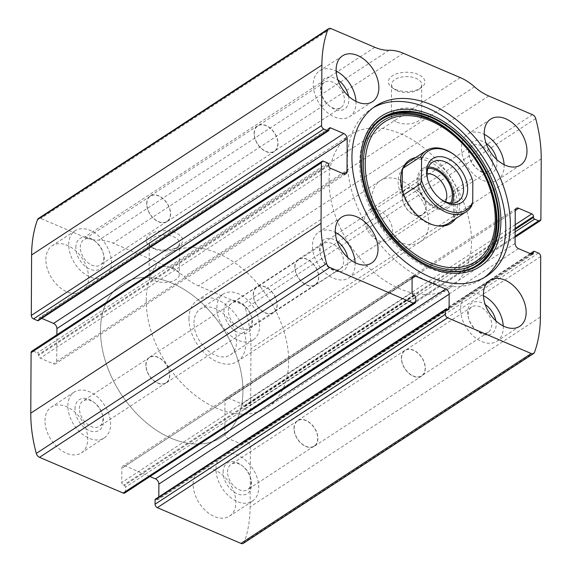 <?xml version="1.0" encoding="UTF-8"?>
<svg xmlns="http://www.w3.org/2000/svg" width="572" height="572" viewBox="0 0 572 572"><rect width="100%" height="100%" fill="white"/><g stroke="black" fill="none" stroke-linecap="round" stroke-linejoin="round"><path stroke-width="0.43" stroke-dasharray="2.86 2.15" d="M515.122 236.193L248.341 410.696A2.924 1.938 56.8 0 0 249.957 410.66A2.924 1.938 56.8 0 0 250.636 409.187L250.951 348.698A138.789 92.142 56.8 0 0 245.431 308.458A4.383 2.91 56.8 0 0 242.206 304.547L198.463 285.857A47.483 31.524 56.8 0 1 184.234 276.669A47.483 31.524 56.8 0 0 170.006 267.481L113.034 243.136A47.483 31.524 56.8 0 0 98.777 240.147A47.483 31.524 56.8 0 1 84.513 237.165L40.769 218.468A4.383 2.91 56.8 0 0 38.353 218.525M243.372 543.343A4.383 2.91 56.8 0 0 244.208 542.256A138.789 92.142 56.8 0 0 250.121 506.899L250.436 446.41A2.924 1.938 56.8 0 0 248.169 442.957L244.187 441.255A1.459 0.972 56.8 0 0 243.379 441.269A1.459 0.972 56.8 0 0 243.036 442.006L243.036 442.935A2.188 1.451 56.8 0 1 242.521 444.044A2.188 1.451 56.8 0 1 241.312 444.065L228.214 438.467A4.383 2.91 56.8 0 1 224.81 433.283L224.982 400.407A4.383 2.91 56.8 0 1 226.004 398.198A4.383 2.91 56.8 0 1 228.421 398.141L241.527 403.739A2.188 1.451 56.8 0 1 243.222 406.334L243.222 407.264A1.459 0.972 56.8 0 0 244.351 408.994L248.341 410.696M152.946 247.833A18.261 9.638 -179.7 0 0 178.65 246.418A18.261 9.638 -179.7 0 0 176.827 233.347A18.261 9.638 -179.7 0 0 152.002 233.219A18.261 9.638 -179.7 0 0 150.036 246.267A18.261 9.638 -179.7 0 0 152.946 247.833M395.223 89.354A18.261 9.638 -179.7 0 0 420.928 87.945A18.261 9.638 -179.7 0 0 419.097 74.875A18.261 9.638 -179.7 0 0 394.28 74.746A18.261 9.638 -179.7 0 0 392.313 87.795A18.261 9.638 -179.7 0 0 395.223 89.354M45.009 420.806A27.392 18.19 -123.2 0 1 51.38 407.014A27.392 18.19 -123.2 0 1 81.596 419.984A27.392 18.19 -123.2 0 1 81.367 452.86A27.392 18.19 -123.2 0 1 58.072 447.926A27.392 18.19 -123.2 0 1 45.009 420.806M45.853 259.509A27.392 18.19 -123.2 0 1 52.224 245.71A27.392 18.19 -123.2 0 1 82.439 258.68A27.392 18.19 -123.2 0 1 82.218 291.563A27.392 18.19 -123.2 0 1 58.916 286.622A27.392 18.19 -123.2 0 1 45.853 259.509M193.143 484.105A27.392 18.19 -123.2 0 1 199.514 470.313A27.392 18.19 -123.2 0 1 229.722 483.283A27.392 18.19 -123.2 0 1 229.501 516.159A27.392 18.19 -123.2 0 1 206.199 511.218A27.392 18.19 -123.2 0 1 193.143 484.105M193.987 322.801A27.392 18.19 -123.2 0 1 200.357 309.009A27.392 18.19 -123.2 0 1 230.566 321.979A27.392 18.19 -123.2 0 1 230.344 354.854A27.392 18.19 -123.2 0 1 207.043 349.921A27.392 18.19 -123.2 0 1 193.987 322.801M446.503 309.245L156.235 499.113A1.459 0.972 56.8 0 0 155.427 499.134M156.235 499.113L157.085 499.478A2.188 1.451 56.8 0 0 158.294 499.449A2.188 1.451 56.8 0 0 158.809 498.348L158.816 496.918M149.964 476.533L125.282 465.994A4.383 2.91 56.8 0 0 122.866 466.044A4.383 2.91 56.8 0 0 121.85 468.253L121.772 482.525A2.188 1.451 56.8 0 0 123.473 485.113L124.324 485.478A1.459 0.972 56.8 0 1 125.461 487.208L125.44 491.548A2.924 1.938 56.8 0 1 124.76 493.021M323.659 161.304L33.383 351.172A2.924 1.938 56.8 0 0 31.775 351.215M33.383 351.172L37.373 352.881A1.459 0.972 56.8 0 1 38.503 354.604L38.503 355.541A2.188 1.451 56.8 0 0 40.197 358.129L53.303 363.728A4.383 2.91 56.8 0 0 55.72 363.678A4.383 2.91 56.8 0 0 56.742 361.468L56.878 334.784M41.749 318.375L40.412 317.803A2.188 1.451 56.8 0 0 39.203 317.832A2.188 1.451 56.8 0 0 38.689 318.933L38.689 319.862A1.459 0.972 56.8 0 1 38.345 320.599M397.19 90.748A15.101 7.972 -179.7 0 0 418.439 89.582A15.101 7.972 -179.7 0 0 421.736 84.642A15.101 7.972 -179.7 0 0 406.678 76.598A15.101 7.972 -179.7 0 0 391.541 84.484A15.101 7.972 -179.7 0 0 394.787 89.454A15.101 7.972 -179.7 0 0 397.19 90.748M397.025 122.179A15.101 7.972 -179.7 0 0 412.984 123.216A15.101 7.972 -179.7 0 0 421.571 116.08A15.101 7.972 -179.7 0 0 406.513 108.029A15.101 7.972 -179.7 0 0 391.377 115.923A15.101 7.972 -179.7 0 0 397.025 122.179M154.912 249.22A15.101 7.972 -179.7 0 0 176.162 248.055A15.101 7.972 -179.7 0 0 179.458 243.121A15.101 7.972 -179.7 0 0 164.407 235.071A15.101 7.972 -179.7 0 0 149.263 242.964A15.101 7.972 -179.7 0 0 152.51 247.933A15.101 7.972 -179.7 0 0 154.912 249.22M154.747 280.659A15.101 7.972 -179.7 0 0 170.713 281.689A15.101 7.972 -179.7 0 0 179.293 274.553A15.101 7.972 -179.7 0 0 164.243 266.509A15.101 7.972 -179.7 0 0 149.099 274.396A15.101 7.972 -179.7 0 0 154.747 280.659M504.096 164.679A27.392 18.19 -123.2 0 1 497.762 179.937A27.392 18.19 -123.2 0 1 474.46 174.996A27.392 18.19 -123.2 0 1 461.404 147.883A27.392 18.19 -123.2 0 1 467.774 134.091A27.392 18.19 -123.2 0 1 484.291 134.399M496.668 159.459A18.261 12.126 -123.2 0 1 492.356 172.544A18.261 12.126 -123.2 0 1 478.356 169.934A18.261 12.126 -123.2 0 1 469.162 155.87A18.261 12.126 -123.2 0 1 468.525 150.922A18.261 12.126 -123.2 0 1 486.1 143.3M469.011 153.275A15.101 10.024 -123.2 0 1 472.522 145.674A15.101 10.024 -123.2 0 1 489.174 152.817A15.101 10.024 -123.2 0 1 489.053 170.942A15.101 10.024 -123.2 0 1 477.141 168.99A15.101 10.024 -123.2 0 1 469.541 157.364A15.101 10.024 -123.2 0 1 469.011 153.275M402.423 196.832A15.101 10.024 -123.2 0 1 405.934 189.225A15.101 10.024 -123.2 0 1 422.586 196.375A15.101 10.024 -123.2 0 1 422.465 214.5A15.101 10.024 -123.2 0 1 409.623 211.776A15.101 10.024 -123.2 0 1 402.423 196.832M402.238 196.754A15.337 10.182 -123.2 0 1 405.805 189.025A15.337 10.182 -123.2 0 1 422.722 196.289A15.337 10.182 -123.2 0 1 422.594 214.7A15.337 10.182 -123.2 0 1 409.545 211.933A15.337 10.182 -123.2 0 1 402.238 196.754M294.809 267.017A15.337 10.182 -123.2 0 1 298.377 259.295A15.337 10.182 -123.2 0 1 315.301 266.559A15.337 10.182 -123.2 0 1 315.172 284.97A15.337 10.182 -123.2 0 1 302.123 282.203A15.337 10.182 -123.2 0 1 294.809 267.017M295.002 267.095A15.101 10.024 -123.2 0 1 298.512 259.495A15.101 10.024 -123.2 0 1 315.165 266.645A15.101 10.024 -123.2 0 1 315.043 284.763A15.101 10.024 -123.2 0 1 302.195 282.046A15.101 10.024 -123.2 0 1 295.002 267.095M228.407 310.653A15.101 10.024 -123.2 0 1 231.917 303.053A15.101 10.024 -123.2 0 1 243.829 305.005A15.101 10.024 -123.2 0 1 251.437 316.631A15.101 10.024 -123.2 0 1 248.448 328.321A15.101 10.024 -123.2 0 1 235.607 325.604A15.101 10.024 -123.2 0 1 228.407 310.653M223.959 310.896A18.261 12.126 -123.2 0 1 242.614 304.061A18.261 12.126 -123.2 0 1 251.816 318.125A18.261 12.126 -123.2 0 1 240.29 333.24A18.261 12.126 -123.2 0 1 223.959 310.896M216.838 307.85A27.392 18.19 -123.2 0 1 223.209 294.058A27.392 18.19 -123.2 0 1 253.425 307.028A27.392 18.19 -123.2 0 1 253.203 339.904A27.392 18.19 -123.2 0 1 229.901 334.97A27.392 18.19 -123.2 0 1 216.838 307.85M503.253 325.976A27.392 18.19 -123.2 0 1 496.918 341.241A27.392 18.19 -123.2 0 1 473.616 336.3A27.392 18.19 -123.2 0 1 460.56 309.187A27.392 18.19 -123.2 0 1 466.931 295.388A27.392 18.19 -123.2 0 1 483.447 295.703M495.824 320.756A18.261 12.126 -123.2 0 1 491.512 333.848A18.261 12.126 -123.2 0 1 477.513 331.238A18.261 12.126 -123.2 0 1 468.318 317.174A18.261 12.126 -123.2 0 1 467.681 312.226A18.261 12.126 -123.2 0 1 485.249 304.604M468.168 314.579A15.101 10.024 -123.2 0 1 471.678 306.971A15.101 10.024 -123.2 0 1 488.331 314.121A15.101 10.024 -123.2 0 1 488.209 332.246A15.101 10.024 -123.2 0 1 476.297 330.294A15.101 10.024 -123.2 0 1 468.69 318.668A15.101 10.024 -123.2 0 1 468.168 314.579M401.58 358.136A15.101 10.024 -123.2 0 1 405.09 350.529A15.101 10.024 -123.2 0 1 421.743 357.679A15.101 10.024 -123.2 0 1 421.621 375.804A15.101 10.024 -123.2 0 1 408.78 373.08A15.101 10.024 -123.2 0 1 401.58 358.136M401.394 358.051A15.337 10.182 -123.2 0 1 404.955 350.329A15.337 10.182 -123.2 0 1 421.879 357.593A15.337 10.182 -123.2 0 1 421.75 376.004A15.337 10.182 -123.2 0 1 408.701 373.237A15.337 10.182 -123.2 0 1 401.394 358.051M293.965 428.321A15.337 10.182 -123.2 0 1 297.533 420.599A15.337 10.182 -123.2 0 1 314.45 427.856A15.337 10.182 -123.2 0 1 314.328 446.267A15.337 10.182 -123.2 0 1 301.28 443.507A15.337 10.182 -123.2 0 1 293.965 428.321M294.151 428.399A15.101 10.024 -123.2 0 1 297.669 420.799A15.101 10.024 -123.2 0 1 314.321 427.949A15.101 10.024 -123.2 0 1 314.192 446.067A15.101 10.024 -123.2 0 1 301.351 443.35A15.101 10.024 -123.2 0 1 294.151 428.399M227.563 471.957A15.101 10.024 -123.2 0 1 231.074 464.357A15.101 10.024 -123.2 0 1 242.986 466.302A15.101 10.024 -123.2 0 1 250.593 477.935A15.101 10.024 -123.2 0 1 247.605 489.625A15.101 10.024 -123.2 0 1 234.763 486.901A15.101 10.024 -123.2 0 1 227.563 471.957M223.116 472.2A18.261 12.126 -123.2 0 1 241.77 465.358A18.261 12.126 -123.2 0 1 250.972 479.422A18.261 12.126 -123.2 0 1 239.446 494.544A18.261 12.126 -123.2 0 1 223.116 472.2M215.994 469.154A27.392 18.19 -123.2 0 1 222.365 455.362A27.392 18.19 -123.2 0 1 252.581 468.332A27.392 18.19 -123.2 0 1 252.359 501.208A27.392 18.19 -123.2 0 1 229.057 496.267A27.392 18.19 -123.2 0 1 215.994 469.154M355.97 101.38A27.392 18.19 -123.2 0 1 349.635 116.638A27.392 18.19 -123.2 0 1 326.333 111.697A27.392 18.19 -123.2 0 1 313.27 84.584A27.392 18.19 -123.2 0 1 319.641 70.792A27.392 18.19 -123.2 0 1 336.164 71.1M348.534 96.16A18.261 12.126 -123.2 0 1 344.23 109.245A18.261 12.126 -123.2 0 1 330.23 106.642A18.261 12.126 -123.2 0 1 321.028 92.578A18.261 12.126 -123.2 0 1 320.399 87.63A18.261 12.126 -123.2 0 1 337.966 80.001M320.885 89.976A15.101 10.024 -123.2 0 1 324.395 82.375A15.101 10.024 -123.2 0 1 341.048 89.525A15.101 10.024 -123.2 0 1 340.926 107.643A15.101 10.024 -123.2 0 1 329.014 105.698A15.101 10.024 -123.2 0 1 321.407 94.065A15.101 10.024 -123.2 0 1 320.885 89.976M254.297 133.533A15.101 10.024 -123.2 0 1 257.808 125.933A15.101 10.024 -123.2 0 1 274.46 133.076A15.101 10.024 -123.2 0 1 274.331 151.201A15.101 10.024 -123.2 0 1 261.49 148.477A15.101 10.024 -123.2 0 1 254.297 133.533M254.104 133.455A15.337 10.182 -123.2 0 1 257.672 125.733A15.337 10.182 -123.2 0 1 274.596 132.99A15.337 10.182 -123.2 0 1 274.467 151.401A15.337 10.182 -123.2 0 1 261.418 148.641A15.337 10.182 -123.2 0 1 254.104 133.455M146.682 203.725A15.337 10.182 -123.2 0 1 150.25 195.996A15.337 10.182 -123.2 0 1 167.167 203.26A15.337 10.182 -123.2 0 1 167.045 221.671A15.337 10.182 -123.2 0 1 153.997 218.904A15.337 10.182 -123.2 0 1 146.682 203.725M146.868 203.804A15.101 10.024 -123.2 0 1 150.379 196.196A15.101 10.024 -123.2 0 1 167.031 203.346A15.101 10.024 -123.2 0 1 166.91 221.471A15.101 10.024 -123.2 0 1 154.068 218.747A15.101 10.024 -123.2 0 1 146.868 203.804M80.28 247.361A15.101 10.024 -123.2 0 1 83.791 239.754A15.101 10.024 -123.2 0 1 95.703 241.706A15.101 10.024 -123.2 0 1 103.31 253.332A15.101 10.024 -123.2 0 1 100.322 265.029A15.101 10.024 -123.2 0 1 87.48 262.305A15.101 10.024 -123.2 0 1 80.28 247.361M75.833 247.597A18.261 12.126 -123.2 0 1 94.487 240.762A18.261 12.126 -123.2 0 1 103.682 254.826A18.261 12.126 -123.2 0 1 92.163 269.941A18.261 12.126 -123.2 0 1 75.833 247.597M68.711 244.559A27.392 18.19 -123.2 0 1 75.082 230.759A27.392 18.19 -123.2 0 1 105.298 243.729A27.392 18.19 -123.2 0 1 105.069 276.612A27.392 18.19 -123.2 0 1 81.767 271.671A27.392 18.19 -123.2 0 1 68.711 244.559M355.126 262.684A27.392 18.19 -123.2 0 1 348.791 277.942A27.392 18.19 -123.2 0 1 325.489 273.001A27.392 18.19 -123.2 0 1 312.426 245.888A27.392 18.19 -123.2 0 1 318.797 232.096A27.392 18.19 -123.2 0 1 335.321 232.404M347.69 257.464A18.261 12.126 -123.2 0 1 343.386 270.549A18.261 12.126 -123.2 0 1 329.386 267.939A18.261 12.126 -123.2 0 1 320.184 253.875A18.261 12.126 -123.2 0 1 319.548 248.934A18.261 12.126 -123.2 0 1 337.123 241.305M320.041 251.28A15.101 10.024 -123.2 0 1 323.552 243.679A15.101 10.024 -123.2 0 1 340.204 250.822A15.101 10.024 -123.2 0 1 340.083 268.947A15.101 10.024 -123.2 0 1 328.171 266.995A15.101 10.024 -123.2 0 1 320.563 255.369A15.101 10.024 -123.2 0 1 320.041 251.28M253.446 294.837A15.101 10.024 -123.2 0 1 256.957 287.237A15.101 10.024 -123.2 0 1 273.616 294.38A15.101 10.024 -123.2 0 1 273.488 312.505A15.101 10.024 -123.2 0 1 260.646 309.781A15.101 10.024 -123.2 0 1 253.446 294.837M253.26 294.759A15.337 10.182 -123.2 0 1 256.828 287.03A15.337 10.182 -123.2 0 1 273.745 294.294A15.337 10.182 -123.2 0 1 273.623 312.705A15.337 10.182 -123.2 0 1 260.575 309.938A15.337 10.182 -123.2 0 1 253.26 294.759M145.839 365.022A15.337 10.182 -123.2 0 1 149.406 357.3A15.337 10.182 -123.2 0 1 166.323 364.564A15.337 10.182 -123.2 0 1 166.195 382.975A15.337 10.182 -123.2 0 1 153.153 380.208A15.337 10.182 -123.2 0 1 145.839 365.022M146.024 365.108A15.101 10.024 -123.2 0 1 149.535 357.5A15.101 10.024 -123.2 0 1 166.187 364.65A15.101 10.024 -123.2 0 1 166.066 382.775A15.101 10.024 -123.2 0 1 153.225 380.051A15.101 10.024 -123.2 0 1 146.024 365.108M79.436 408.658A15.101 10.024 -123.2 0 1 82.947 401.058A15.101 10.024 -123.2 0 1 94.859 403.01A15.101 10.024 -123.2 0 1 102.46 414.636A15.101 10.024 -123.2 0 1 99.478 426.326A15.101 10.024 -123.2 0 1 86.637 423.609A15.101 10.024 -123.2 0 1 79.436 408.658M74.989 408.901A18.261 12.126 -123.2 0 1 93.644 402.066A18.261 12.126 -123.2 0 1 102.838 416.13A18.261 12.126 -123.2 0 1 91.32 431.245A18.261 12.126 -123.2 0 1 74.989 408.901M67.868 405.855A27.392 18.19 -123.2 0 1 74.238 392.063A27.392 18.19 -123.2 0 1 104.454 405.033A27.392 18.19 -123.2 0 1 104.226 437.909A27.392 18.19 -123.2 0 1 80.924 432.975A27.392 18.19 -123.2 0 1 67.868 405.855M484.384 277.463A101.53 67.41 -123.2 0 1 482.146 279.022A101.53 67.41 -123.2 0 1 395.781 260.718A101.53 67.41 -123.2 0 1 347.376 160.217A101.53 67.41 -123.2 0 1 370.985 109.088A101.53 67.41 -123.2 0 1 373.316 107.658M482.689 261.54A88.009 58.43 -123.2 0 1 406.006 254.333A88.009 58.43 -123.2 0 1 359.695 163.563A88.009 58.43 -123.2 0 1 387.223 115.594M415.615 157.572A37.788 25.089 -123.2 0 1 451.222 177.928A37.788 25.089 -123.2 0 1 455.605 218.704M436.407 225.718A36.522 24.246 -123.2 0 1 435.614 225.604A36.522 24.246 -123.2 0 1 400.364 180.387A36.522 24.246 -123.2 0 1 401.287 173.123A36.522 24.246 -123.2 0 1 401.501 172.351M380.287 180.68L408.858 161.998A36.522 24.246 -123.2 0 1 449.142 179.286A36.522 24.246 -123.2 0 1 448.841 223.123L420.277 241.813A36.522 24.246 -123.2 0 1 389.21 235.228A36.522 24.246 -123.2 0 1 371.793 199.077A36.522 24.246 -123.2 0 1 380.287 180.68A36.522 24.246 -123.2 0 1 420.577 197.976A36.522 24.246 -123.2 0 1 420.277 241.813M100.5 330.323A91.305 60.618 -123.2 0 1 121.736 284.341A91.305 60.618 -123.2 0 1 222.451 327.57A91.305 60.618 -123.2 0 1 221.7 437.165A91.305 60.618 -123.2 0 1 144.03 420.706A91.305 60.618 -123.2 0 1 100.5 330.323A91.305 60.618 -123.2 0 1 121.736 284.341A91.305 60.618 -123.2 0 1 222.451 327.57A91.305 60.618 -123.2 0 1 221.7 437.165A91.305 60.618 -123.2 0 1 144.03 420.706A91.305 60.618 -123.2 0 1 100.5 330.323M329.064 180.816A91.305 60.618 -123.2 0 1 350.3 134.835A91.305 60.618 -123.2 0 1 451.015 178.064A91.305 60.618 -123.2 0 1 450.264 287.659A91.305 60.618 -123.2 0 1 372.594 271.2A91.305 60.618 -123.2 0 1 329.064 180.816M455.04 155.348A36.522 24.246 -123.2 0 1 471.929 178.628L472.829 181.188M188.946 318.675A36.522 24.246 -123.2 0 1 197.44 300.286A36.522 24.246 -123.2 0 1 237.723 317.574A36.522 24.246 -123.2 0 1 237.423 361.418A36.522 24.246 -123.2 0 1 206.356 354.833A36.522 24.246 -123.2 0 1 188.946 318.675M403.281 168.082L402.373 168.683C399.592 172.723 398.183 177.113 398.133 181.846C398.133 186.594 399.499 191.212 402.23 195.724L403.775 194.716M471.929 178.628L453.646 190.59L453.503 217.632C455.577 211.375 455.627 202.359 453.646 190.59M471.793 205.67L453.503 217.632M146.218 300.422A91.305 60.618 -123.2 0 1 167.446 254.44A91.305 60.618 -123.2 0 1 268.161 297.669A91.305 60.618 -123.2 0 1 267.41 407.264A91.305 60.618 -123.2 0 1 189.747 390.805A91.305 60.618 -123.2 0 1 146.218 300.422M402.373 168.683L402.366 169.963M402.259 190.047L402.23 195.724M440.211 198.756A23.373 15.515 -123.2 0 1 439.668 198.341A23.373 15.515 -123.2 0 1 427.892 180.337A23.373 15.515 -123.2 0 1 427.727 179.665M452.08 203.117A23.373 15.515 -123.2 0 1 448.048 207.936A23.373 15.515 -123.2 0 1 428.163 203.718A23.373 15.515 -123.2 0 1 417.017 180.58A23.373 15.515 -123.2 0 1 422.458 168.811A23.373 15.515 -123.2 0 1 428.485 167.045M450.593 203.06A21.915 14.55 -123.2 0 1 429.958 203.882A21.915 14.55 -123.2 0 1 418.918 187.008A21.915 14.55 -123.2 0 1 418.161 181.067A21.915 14.55 -123.2 0 1 427.942 168.433M445.488 201.766A17.961 11.926 -123.2 0 1 442.606 205.019A17.961 11.926 -123.2 0 1 428.442 202.702A17.961 11.926 -123.2 0 1 419.39 188.874A17.961 11.926 -123.2 0 1 418.768 184.005A17.961 11.926 -123.2 0 1 422.944 174.96A17.961 11.926 -123.2 0 1 427.084 173.631M364.564 219.462A17.961 11.926 -123.2 0 1 368.74 210.424A17.961 11.926 -123.2 0 1 384.012 213.656A17.961 11.926 -123.2 0 1 392.578 231.438A17.961 11.926 -123.2 0 1 388.395 240.476A17.961 11.926 -123.2 0 1 373.123 237.244A17.961 11.926 -123.2 0 1 364.564 219.462M541.226 158.83L250.951 348.698M540.905 219.319L250.636 409.187M534.484 352.381L244.208 542.256M540.397 317.031L250.121 506.899M540.712 256.542L250.436 446.41M535.707 118.59L245.431 308.458M532.482 114.679L242.206 304.547M488.738 95.982L198.463 285.857M474.51 86.794L184.234 276.669M460.281 77.606L170.006 267.481M403.31 53.26L113.034 243.136M389.046 50.279L98.777 240.147M374.789 47.29L84.513 237.165M331.045 28.6L40.769 218.468M328.964 129.994L38.689 319.862M40.412 317.803L328.964 129.058L38.689 318.933M343.565 173.852L56.742 361.468M343.579 173.859L53.303 363.728M330.473 168.261L40.197 358.129M328.778 165.665L38.503 355.541M328.778 164.736L38.503 354.604M327.649 163.006L37.373 352.881M415.715 301.68L125.44 491.548M415.737 297.333L125.461 487.208M414.6 295.61L124.324 485.478M413.749 295.245L123.473 485.113M412.047 292.649L121.772 482.525M125.282 465.994L412.126 278.371L121.85 468.253M447.354 309.602L158.809 498.348M447.361 309.609L157.085 499.478M515.143 231.86L244.351 408.994M515.158 229.386L243.222 407.264M515.165 228.457L243.222 406.334M515.186 224.739L241.527 403.739M224.982 400.407L515.258 210.532L228.421 398.141M515.086 243.415L224.81 433.283M518.482 248.598L228.214 438.467M531.588 254.197L241.312 444.065M531.581 254.197L243.036 442.935M530.723 253.825L243.036 442.006M534.455 251.38L244.187 441.255M538.445 253.081L248.169 442.957M362.362 153.875L362.341 154.054A87.623 58.172 -123.2 0 0 361.833 162.491A87.623 58.172 -123.2 0 0 437.473 268.926L437.651 268.983A87.623 58.172 -123.2 0 1 437.473 268.926L437.83 269.033A87.981 58.416 -123.2 0 1 361.876 162.162M329.479 127.956L39.203 317.832M345.996 173.802L55.72 363.678M413.141 276.176L122.866 466.044M448.57 309.581L158.294 499.449M515.122 237.216L249.957 410.66M516.28 208.322L226.004 398.198M532.797 254.168L242.521 444.044M530.251 253.625L243.379 441.269M418.439 89.582L420.928 87.945M394.787 89.454L392.313 87.795M391.541 84.484L391.377 115.923M421.736 84.642L421.571 116.08M176.162 248.055L178.65 246.418M152.51 247.933L150.036 246.267M149.263 242.964L149.099 274.396M179.458 243.121L179.293 274.553M490.633 119.14L467.774 134.091M520.62 164.986L497.762 179.937M477.141 168.99L478.356 169.934M469.541 157.364L469.162 155.87M472.522 145.674L405.934 189.225M489.053 170.942L422.465 214.5M405.805 189.025L298.377 259.295M422.594 214.7L315.172 284.97M298.512 259.495L231.917 303.053M315.043 284.763L248.448 328.321M243.829 305.005L242.614 304.061M251.437 316.631L251.816 318.125M223.209 294.058L200.357 309.009M253.203 339.904L230.344 354.854M489.782 280.437L466.931 295.388M519.776 326.29L496.918 341.241M476.297 330.294L477.513 331.238M468.69 318.668L468.318 317.174M471.678 306.971L405.09 350.529M488.209 332.246L421.621 375.804M404.955 350.329L297.533 420.599M421.75 376.004L314.328 446.267M297.669 420.799L231.074 464.357M314.192 446.067L247.605 489.625M242.986 466.302L241.77 465.358M250.593 477.935L250.972 479.422M222.365 455.362L199.514 470.313M252.359 501.208L229.501 516.159M342.499 55.841L319.641 70.792M372.486 101.687L349.635 116.638M329.014 105.698L330.23 106.642M321.407 94.065L321.028 92.578M324.395 82.375L257.808 125.933M340.926 107.643L274.331 151.201M257.672 125.733L150.25 195.996M274.467 151.401L167.045 221.671M150.379 196.196L83.791 239.754M166.91 221.471L100.322 265.029M95.703 241.706L94.487 240.762M103.31 253.332L103.682 254.826M75.082 230.759L52.224 245.71M105.069 276.612L82.218 291.563M341.656 217.145L318.797 232.096M371.643 262.991L348.791 277.942M328.171 266.995L329.386 267.939M320.563 255.369L320.184 253.875M323.552 243.679L256.957 287.237M340.083 268.947L273.488 312.505M256.828 287.03L149.406 357.3M273.623 312.705L166.195 382.975M149.535 357.5L82.947 401.058M166.066 382.775L99.478 426.326M94.859 403.01L93.644 402.066M102.46 414.636L102.838 416.13M74.238 392.063L51.38 407.014M104.226 437.909L81.367 452.86M375.561 106.092L370.985 109.088M486.715 276.033L482.146 279.022M435.614 225.604L437.222 225.854M401.287 173.123L401.701 171.55M350.3 134.835L167.446 254.44M450.264 287.659L267.41 407.264M408.858 161.998L197.44 300.286M448.841 223.123L237.423 361.418M439.668 198.341L440.79 199.213M427.892 180.337L427.541 178.957M432.511 162.233L422.458 168.811M458.101 201.358L448.048 207.936M428.442 202.702L429.958 203.882M419.39 188.874L418.918 187.008M422.944 174.96L368.74 210.424M442.606 205.019L388.395 240.476"/><path stroke-width="0.86" d="M330.688 127.935L328.964 129.058A2.188 1.451 56.8 0 1 329.479 127.956A2.188 1.451 56.8 0 1 330.688 127.935L343.786 133.533A4.383 2.91 56.8 0 1 347.19 138.717L347.018 171.593A4.383 2.91 56.8 0 1 345.996 173.802A4.383 2.91 56.8 0 1 343.579 173.859L330.473 168.261A2.188 1.451 56.8 0 1 328.778 165.665L328.778 164.736A1.459 0.972 56.8 0 0 327.649 163.006L323.659 161.304A2.924 1.938 56.8 0 0 322.043 161.34L31.775 351.215A2.924 1.938 56.8 0 0 31.095 352.681L30.774 413.17A138.789 92.142 56.8 0 0 36.293 453.41A4.383 2.91 56.8 0 0 39.518 457.321L123.144 493.057A2.924 1.938 56.8 0 0 124.76 493.021L415.029 303.153A2.924 1.938 56.8 0 0 415.715 301.68L415.737 297.333A1.459 0.972 56.8 0 0 414.6 295.61L413.749 295.245A2.188 1.451 56.8 0 1 412.047 292.649L412.126 278.385A4.383 2.91 56.8 0 1 413.141 276.176A4.383 2.91 56.8 0 1 415.558 276.119L412.126 278.371M322.043 161.34A2.924 1.938 56.8 0 0 321.364 162.813L321.049 223.302A138.789 92.142 56.8 0 0 326.569 263.542A4.383 2.91 56.8 0 0 329.794 267.453L413.42 303.189A2.924 1.938 56.8 0 0 415.029 303.153M415.558 276.119L445.752 289.024A4.383 2.91 56.8 0 1 449.156 294.208L449.077 308.48A2.188 1.451 56.8 0 1 448.57 309.581A2.188 1.451 56.8 0 1 447.361 309.609L446.503 309.245A1.459 0.972 56.8 0 0 445.702 309.259A1.459 0.972 56.8 0 0 445.359 309.995L445.338 314.335L155.062 504.211A2.924 1.938 56.8 0 0 157.329 507.664L240.955 543.4A4.383 2.91 56.8 0 0 243.372 543.343L533.647 353.475A4.383 2.91 56.8 0 0 534.484 352.381A138.789 92.142 56.8 0 0 540.397 317.031L540.712 256.542A2.924 1.938 56.8 0 0 538.445 253.081L534.455 251.38A1.459 0.972 56.8 0 0 533.655 251.401A1.459 0.972 56.8 0 0 533.311 252.138L530.723 253.825M445.338 314.335A2.924 1.938 56.8 0 0 447.604 317.796L531.231 353.532A4.383 2.91 56.8 0 0 533.647 353.475M518.697 208.272L515.258 210.517A4.383 2.91 56.8 0 1 516.28 208.322A4.383 2.91 56.8 0 1 518.697 208.272L531.803 213.871A2.188 1.451 56.8 0 1 533.497 216.459L533.497 217.396A1.459 0.972 56.8 0 0 534.627 219.119L538.617 220.828A2.924 1.938 56.8 0 0 540.225 220.785A2.924 1.938 56.8 0 0 540.905 219.319L541.226 158.83A138.789 92.142 56.8 0 0 535.707 118.59A4.383 2.91 56.8 0 0 532.482 114.679L488.738 95.982A47.483 31.524 56.8 0 1 474.51 86.794A47.483 31.524 56.8 0 0 460.281 77.606L403.31 53.26A47.483 31.524 56.8 0 0 389.046 50.279A47.483 31.524 56.8 0 1 374.789 47.29L331.045 28.6A4.383 2.91 56.8 0 0 328.628 28.657A4.383 2.91 56.8 0 0 327.792 29.744A138.789 92.142 56.8 0 0 321.879 65.101L321.564 125.59A2.924 1.938 56.8 0 0 323.831 129.043L33.555 318.919L37.545 320.62A1.459 0.972 56.8 0 0 38.345 320.599L328.621 130.731A1.459 0.972 56.8 0 0 328.964 129.994L328.964 129.065M328.628 28.657L38.353 218.525A4.383 2.91 56.8 0 0 37.516 219.619A138.789 92.142 56.8 0 0 31.603 254.969L31.288 315.458A2.924 1.938 56.8 0 0 33.555 318.919M510.331 224.903A101.53 67.41 56.8 0 0 461.926 124.403A101.53 67.41 56.8 0 0 375.561 106.092A101.53 67.41 56.8 0 0 351.944 157.221A101.53 67.41 56.8 0 0 400.35 257.729A101.53 67.41 56.8 0 0 486.715 276.033A101.53 67.41 56.8 0 0 510.331 224.903M335.285 230.938A27.392 18.19 -123.2 0 1 341.656 217.145A27.392 18.19 -123.2 0 1 371.872 230.108A27.392 18.19 -123.2 0 1 371.643 262.991A27.392 18.19 -123.2 0 1 348.348 258.051A27.392 18.19 -123.2 0 1 335.285 230.938M336.129 69.634A27.392 18.19 -123.2 0 1 342.499 55.841A27.392 18.19 -123.2 0 1 372.715 68.812A27.392 18.19 -123.2 0 1 372.486 101.687A27.392 18.19 -123.2 0 1 349.192 96.747A27.392 18.19 -123.2 0 1 336.129 69.634M483.411 294.237A27.392 18.19 -123.2 0 1 489.782 280.437A27.392 18.19 -123.2 0 1 519.998 293.407A27.392 18.19 -123.2 0 1 519.776 326.29A27.392 18.19 -123.2 0 1 496.475 321.35A27.392 18.19 -123.2 0 1 483.411 294.237M484.262 132.933A27.392 18.19 -123.2 0 1 490.633 119.14A27.392 18.19 -123.2 0 1 520.842 132.103A27.392 18.19 -123.2 0 1 520.62 164.986A27.392 18.19 -123.2 0 1 497.318 160.046A27.392 18.19 -123.2 0 1 484.262 132.933M328.621 130.731A1.459 0.972 56.8 0 1 327.813 130.745L323.831 129.043M515.258 210.532L515.086 243.415A4.383 2.91 56.8 0 0 518.482 248.598L531.588 254.197A2.188 1.451 56.8 0 0 532.797 254.168A2.188 1.451 56.8 0 0 533.311 253.067L533.311 252.138M155.062 504.211L155.083 499.871A1.459 0.972 56.8 0 1 155.427 499.134L445.702 309.259M158.816 496.918L158.88 484.076A4.383 2.91 56.8 0 0 155.484 478.893L149.964 476.533M56.878 334.784L56.914 328.585A4.383 2.91 56.8 0 0 53.518 323.402L41.749 318.375M484.291 134.399A27.392 18.19 -123.2 0 1 504.096 164.679M486.1 143.3A18.261 12.126 -123.2 0 1 496.668 159.459M483.447 295.703A27.392 18.19 -123.2 0 1 503.253 325.976M485.249 304.604A18.261 12.126 -123.2 0 1 495.824 320.756M336.164 71.1A27.392 18.19 -123.2 0 1 355.97 101.38M337.966 80.001A18.261 12.126 -123.2 0 1 348.534 96.16M335.321 232.404A27.392 18.19 -123.2 0 1 355.126 262.684M337.123 241.305A18.261 12.126 -123.2 0 1 347.69 257.464M373.316 107.658A101.53 67.41 -123.2 0 1 482.982 157.15A101.53 67.41 -123.2 0 1 484.384 277.463M387.223 115.594A88.009 58.43 -123.2 0 1 477.234 160.911A88.009 58.43 -123.2 0 1 482.689 261.54M455.605 218.704A37.788 25.089 -123.2 0 1 437.222 225.854A37.788 25.089 -123.2 0 1 400.75 179.065A37.788 25.089 -123.2 0 1 401.701 171.55A37.788 25.089 -123.2 0 1 415.615 157.572M401.501 172.351A36.522 24.246 -123.2 0 1 408.858 161.998L426.233 150.629A36.522 24.246 -123.2 0 1 455.04 155.348L455.598 155.784A35.064 23.28 -123.2 0 1 472.829 181.188L472.722 201.916A35.064 23.28 -123.2 0 1 446.982 210.374A35.064 23.28 -123.2 0 1 421.442 180.008L421.55 159.281A35.064 23.28 -123.2 0 1 455.598 155.784M472.722 201.916L471.793 205.67A36.522 24.246 -123.2 0 1 466.216 211.762L448.841 223.123A36.522 24.246 -123.2 0 1 436.407 225.718M426.626 171.836A26.298 17.46 -123.2 0 1 449.363 159.281A26.298 17.46 -123.2 0 1 467.188 193.744A26.298 17.46 -123.2 0 1 440.79 199.213A26.298 17.46 -123.2 0 1 427.541 178.957A26.298 17.46 -123.2 0 1 426.626 171.836M466.216 211.762A36.522 24.246 -123.2 0 1 420.513 183.762L421.442 180.008M421.55 159.281L420.656 156.721A36.522 24.246 -123.2 0 1 426.233 150.629M420.656 156.721L403.281 168.082M420.513 183.762L403.775 194.716M402.366 169.963L402.259 190.047M427.727 179.665A23.373 15.515 -123.2 0 1 427.077 174.002A23.373 15.515 -123.2 0 1 432.511 162.233A23.373 15.515 -123.2 0 1 458.294 173.302A23.373 15.515 -123.2 0 1 458.101 201.358A23.373 15.515 -123.2 0 1 440.211 198.756M428.485 167.045A23.373 15.515 -123.2 0 1 448.241 179.88A23.373 15.515 -123.2 0 1 452.08 203.117M427.942 168.433A21.915 14.55 -123.2 0 1 447.426 180.409A21.915 14.55 -123.2 0 1 450.593 203.06M427.084 173.631A17.961 11.926 -123.2 0 1 442.757 183.469A17.961 11.926 -123.2 0 1 445.488 201.766M321.049 223.302L30.774 413.17M321.364 162.813L31.095 352.681M531.231 353.532L240.955 543.4M447.604 317.796L157.329 507.664M321.879 65.101L31.603 254.969M327.792 29.744L37.516 219.619M321.564 125.59L31.288 315.458M326.569 263.542L36.293 453.41M329.794 267.453L39.518 457.321M413.42 303.189L123.144 493.057M327.813 130.745L37.545 320.62M343.786 133.533L53.518 323.402M347.19 138.717L56.914 328.585M347.018 171.593L343.565 173.852M445.752 289.024L155.484 478.893M449.156 294.208L158.88 484.076M449.077 308.48L447.354 309.602M445.359 309.995L155.083 499.871M538.617 220.828L515.122 236.193M534.627 219.119L515.143 231.86M533.497 217.396L515.158 229.386M533.497 216.459L515.165 228.457M531.803 213.871L515.186 224.739M533.311 253.067L531.581 254.197M360.639 161.34A89.911 59.695 -123.2 0 1 466.173 140.154A89.911 59.695 -123.2 0 1 465.479 272.422A89.911 59.695 -123.2 0 1 360.639 161.34M361.876 162.162A87.981 58.416 -123.2 0 1 362.383 153.689L362.383 153.689A87.981 58.416 -123.2 0 1 433.626 117.982A87.981 58.416 -123.2 0 1 499.091 218.068A87.981 58.416 -123.2 0 1 437.83 269.033L437.83 269.033C398.827 258.573 360.389 204.533 361.876 162.112L362.341 154.054A87.623 58.172 -123.2 0 1 433.233 118.475A87.623 58.172 -123.2 0 1 498.477 218.039A87.623 58.172 -123.2 0 1 437.651 268.983M363.32 163.535A85.228 56.585 -123.2 0 1 463.363 143.458A85.228 56.585 -123.2 0 1 462.705 268.833A85.228 56.585 -123.2 0 1 363.32 163.535M365.215 163.885A83.348 55.334 -123.2 0 1 463.048 144.244A83.348 55.334 -123.2 0 1 462.405 266.859A83.348 55.334 -123.2 0 1 365.215 163.885M540.225 220.785L515.122 237.216M533.655 251.401L530.251 253.625M362.341 154.054C367.374 124.067 384.119 110.546 412.576 113.485C435.893 116.824 462.505 136.744 478.871 163.485C498.162 193.822 502.38 231.152 489.539 251.98C478.392 269.662 461.039 275.311 437.473 268.926"/></g></svg>
